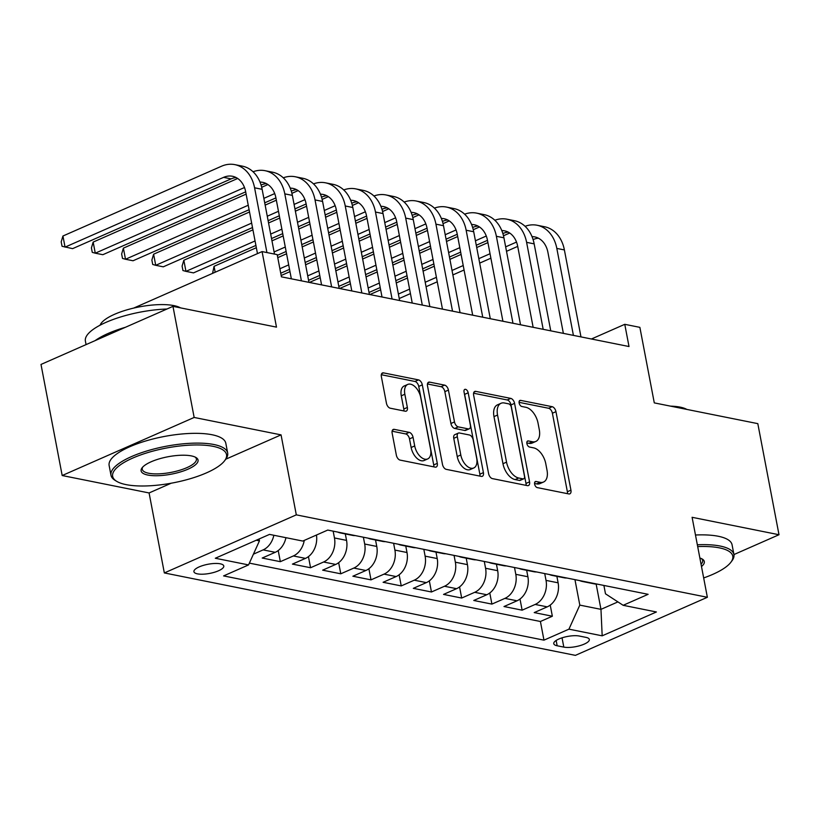 <?xml version="1.0" encoding="UTF-8"?>
<svg xmlns="http://www.w3.org/2000/svg" width="820" height="820" viewBox="0 0 820 820"><rect width="100%" height="100%" fill="white"/><g stroke="black" fill="none" stroke-linecap="round" stroke-linejoin="round"><path stroke-width="1.23" d="M534.62 484.138A3.26 1.865 66.2 0 0 537.284 487.613L568.803 493.927A4.664 2.665 66.2 0 0 569.849 493.835A4.664 2.665 66.2 0 0 570.935 490.165L555.96 411.66A4.664 2.665 66.2 0 0 552.168 406.699L520.638 400.375A3.26 1.865 66.2 0 0 519.911 400.447A3.26 1.865 66.2 0 0 519.142 403.009A3.26 1.865 66.2 0 0 521.807 406.484L525.886 407.304A14.924 8.538 66.2 0 1 538.043 423.161L539.293 429.7A14.924 8.538 66.2 0 1 535.808 441.457A14.924 8.538 66.2 0 1 532.457 441.755L528.377 440.945A3.26 1.865 66.2 0 0 527.649 441.006A3.26 1.865 66.2 0 0 526.881 443.579A3.26 1.865 66.2 0 0 529.546 447.043L533.625 447.863A14.924 8.538 66.2 0 1 545.782 463.72L547.022 470.27A14.924 8.538 66.2 0 1 543.547 482.027A14.924 8.538 66.2 0 1 540.195 482.324L536.116 481.504A3.26 1.865 66.2 0 0 535.388 481.565A3.26 1.865 66.2 0 0 534.62 484.138M197.435 573.856A15.201 4.653 169.2 0 0 214.409 572.268A15.201 4.653 169.2 0 0 223.788 565.984A15.201 4.653 169.2 0 0 220.262 563.811A15.201 4.653 169.2 0 0 203.298 565.4A15.201 4.653 169.2 0 0 193.92 571.683A15.201 4.653 169.2 0 0 197.435 573.856M394.276 429.362A4.664 2.665 66.2 0 0 393.231 429.454A4.664 2.665 66.2 0 0 392.144 433.124L396.347 455.151A4.664 2.665 66.2 0 0 400.139 460.112L435.154 467.123A4.664 2.665 66.2 0 0 436.199 467.031A4.664 2.665 66.2 0 0 437.285 463.361L422.31 384.857A4.664 2.665 66.2 0 0 418.507 379.896L383.504 372.874A4.664 2.665 66.2 0 0 382.458 372.967A4.664 2.665 66.2 0 0 381.372 376.646L386.445 403.245A4.664 2.665 66.2 0 0 390.248 408.206L405.223 411.209A4.664 2.665 66.2 0 0 406.269 411.117A4.664 2.665 66.2 0 0 407.356 407.448L404.844 394.246A12.474 7.134 66.2 0 1 407.755 384.426A12.474 7.134 66.2 0 1 420.711 397.433L430.572 449.114A12.474 7.134 66.2 0 1 427.661 458.944A12.474 7.134 66.2 0 1 414.705 445.936L413.054 437.316A4.664 2.665 66.2 0 0 409.262 432.365L394.276 429.362L392.452 430.162M733.931 554.566L779 534.732L757.813 423.643L654.288 402.886L639.877 327.354L624.768 324.32L629.012 346.532L281.424 276.832L277.191 254.62L262.072 251.586L133.711 308.074M225.777 459.2L281.055 434.877L194.155 417.452L172.969 306.362L276.483 327.129L262.072 251.586M281.055 434.877L296.307 514.857L707.363 597.288L575.394 655.364L164.338 572.934L296.307 514.857M779 534.732L692.101 517.307L707.363 597.288M488.607 473.652A4.664 2.665 66.2 0 0 492.41 478.613L527.414 485.635A4.664 2.665 66.2 0 0 528.459 485.532A4.664 2.665 66.2 0 0 529.556 481.863L514.57 403.358A4.664 2.665 66.2 0 0 510.778 398.397L475.774 391.376A4.664 2.665 66.2 0 0 474.718 391.468A4.664 2.665 66.2 0 0 473.632 395.148L488.607 473.652M481.289 476.379L446.275 469.358A4.664 2.665 66.2 0 1 442.482 464.407L427.507 385.892A4.664 2.665 66.2 0 1 428.593 382.222A4.664 2.665 66.2 0 1 429.639 382.13L444.614 385.133A4.664 2.665 66.2 0 1 448.417 390.084L454.495 421.931A4.664 2.665 66.2 0 0 458.288 426.882L468.23 428.88A4.664 2.665 66.2 0 0 469.276 428.788A4.664 2.665 66.2 0 0 470.362 425.108L464.038 391.96A3.26 1.865 66.2 0 1 464.807 389.387A3.26 1.865 66.2 0 1 468.189 392.8L483.421 472.617A4.664 2.665 66.2 0 1 482.334 476.287A4.664 2.665 66.2 0 1 481.289 476.379M194.155 417.452L62.187 475.528L41 364.439L172.969 306.362M273.859 535.255A19.003 14.463 101.3 0 1 263.128 549.892L275.223 552.311L262.205 558.041L280.337 561.679L278.216 550.548M304.261 540.4A19.003 14.463 101.3 0 1 293.355 555.95L305.45 558.379L292.422 564.109L310.565 567.737L308.433 556.606M333.156 531.155L334.457 537.961A19.003 14.463 101.3 0 1 323.582 562.007L335.667 564.437L322.649 570.166L340.782 573.805L338.66 562.663M363.383 537.223L364.685 544.019A19.003 14.463 101.3 0 1 353.799 568.076L365.894 570.495L352.877 576.224L371.009 579.863L368.887 568.731M393.61 543.281L394.902 550.087A19.003 14.463 101.3 0 1 384.026 574.133L396.121 576.562L383.104 582.292L401.236 585.921L399.114 574.789M423.827 549.338L425.129 556.144A19.003 14.463 101.3 0 1 414.254 580.191L426.338 582.62L413.321 588.35L431.463 591.989L429.331 580.847M454.054 555.406L455.356 562.202A19.003 14.463 101.3 0 1 444.481 586.259L456.566 588.678L443.548 594.408L461.68 598.047L459.559 586.915M484.282 561.464L485.573 568.27A19.003 14.463 101.3 0 1 474.698 592.317L486.793 594.746L473.775 600.476L491.908 604.104L489.786 592.973M514.509 567.522L515.8 574.328A19.003 14.463 101.3 0 1 504.925 598.374L517.02 600.804L503.992 606.534L522.135 610.172L535.153 604.442A19.003 14.463 -78.7 0 0 546.028 580.386L544.726 573.59M520.003 599.03L522.135 610.172M335.667 564.437A19.003 14.463 -78.7 0 0 346.542 540.38L345.312 533.933M365.894 570.495A19.003 14.463 -78.7 0 0 376.769 546.448L375.539 539.99M396.121 576.562A19.003 14.463 -78.7 0 0 406.997 552.506L405.767 546.048M426.338 582.62A19.003 14.463 -78.7 0 0 437.224 558.563L435.984 552.116M456.566 588.678A19.003 14.463 -78.7 0 0 467.441 564.631L466.211 558.174M486.793 594.746A19.003 14.463 -78.7 0 0 497.668 570.689L496.438 564.232M517.02 600.804A19.003 14.463 -78.7 0 0 527.895 576.747L526.665 570.3M585.931 637.365L579.279 636.033A14.729 4.51 169.2 0 0 562.838 637.581A14.729 4.51 169.2 0 0 553.756 643.659A14.729 4.51 169.2 0 0 557.159 645.77L563.811 647.103A14.729 4.51 169.2 0 0 580.252 645.555A14.729 4.51 169.2 0 0 589.334 639.477A14.729 4.51 169.2 0 0 585.931 637.365M256.26 540.226L259.438 540.862L248.552 564.918L223.593 575.906L543.967 640.153L568.936 629.165L579.812 605.109L574.953 579.648M248.552 564.918L215.311 558.246L269.524 534.394L302.775 541.056L327.733 530.068L648.118 594.316L623.149 605.303L656.4 611.976L602.177 635.828L568.936 629.165M249.362 563.125L540.411 621.488L552.352 616.23L534.22 612.591L547.237 606.861A19.003 14.463 -78.7 0 0 558.112 582.815L556.882 576.357M579.678 580.591A19.003 14.463 -78.7 0 0 582.241 581.441A19.003 14.463 -78.7 0 0 584.926 581.646M582.241 581.441L594.326 583.871A19.003 14.463 -78.7 0 0 597.021 584.076M504.925 598.374L491.908 604.104M474.698 592.317L461.68 598.047M444.481 586.259L431.463 591.989M414.254 580.191L401.236 585.921M384.026 574.133L371.009 579.863M353.799 568.076L340.782 573.805M323.582 562.007L310.565 567.737M293.355 555.95L280.337 561.679M263.128 549.892L253.421 554.166M259.438 540.862L259.079 538.986M579.812 605.109L600.968 609.352L617.911 601.9M596.15 584.076L600.968 609.352L602.177 635.828M603.899 585.449L605.488 593.813L623.149 605.303M62.187 475.528L149.086 492.953L164.338 572.934M624.768 324.32L591.415 338.998M550.23 605.098L552.352 616.23M540.411 621.488L543.967 640.153M554.699 575.589A19.003 14.463 101.3 0 1 552.014 575.384L564.098 577.803A19.003 14.463 -78.7 0 0 566.794 578.008M524.482 569.521A19.003 14.463 101.3 0 1 521.786 569.316L533.881 571.745A19.003 14.463 -78.7 0 0 536.567 571.95M552.014 575.384A19.003 14.463 101.3 0 1 549.451 574.533M494.255 563.463A19.003 14.463 101.3 0 1 491.559 563.258L503.654 565.687A19.003 14.463 -78.7 0 0 506.35 565.892M521.786 569.316A19.003 14.463 101.3 0 1 519.224 568.475M464.028 557.405A19.003 14.463 101.3 0 1 461.342 557.2L473.427 559.619A19.003 14.463 -78.7 0 0 476.123 559.824M491.559 563.258A19.003 14.463 101.3 0 1 488.997 562.407M433.811 551.337A19.003 14.463 101.3 0 1 431.115 551.132L443.21 553.561A19.003 14.463 -78.7 0 0 445.895 553.766M461.342 557.2A19.003 14.463 101.3 0 1 458.78 556.349M403.583 545.279A19.003 14.463 101.3 0 1 400.888 545.074L412.983 547.504A19.003 14.463 -78.7 0 0 415.668 547.709M431.115 551.132A19.003 14.463 101.3 0 1 428.553 550.292M373.356 539.222A19.003 14.463 101.3 0 1 370.671 539.017L382.755 541.436A19.003 14.463 -78.7 0 0 385.451 541.641M400.888 545.074A19.003 14.463 101.3 0 1 398.325 544.224M343.129 533.154A19.003 14.463 101.3 0 1 340.443 532.949L352.528 535.378A19.003 14.463 -78.7 0 0 355.224 535.583M370.671 539.017A19.003 14.463 101.3 0 1 368.108 538.166M305.45 558.379A19.003 14.463 -78.7 0 0 316.448 535.04M340.443 532.949A19.003 14.463 101.3 0 1 337.881 532.108M275.223 552.311A19.003 14.463 -78.7 0 0 285.944 537.684M149.086 492.953L171.226 483.205M534.548 483.472L536.628 483.892A14.924 8.538 66.2 0 0 539.98 483.595L543.547 482.027M535.808 441.457L532.241 443.025A14.924 8.538 66.2 0 1 528.89 443.323L526.809 442.913M567.419 493.65A4.664 2.665 66.2 0 0 567.368 491.733L552.393 413.229A4.664 2.665 66.2 0 0 548.601 408.268L519.07 402.343M526.04 485.358A4.664 2.665 66.2 0 0 525.989 483.431L511.014 404.926A4.664 2.665 66.2 0 0 507.211 399.965L473.581 393.221M522.986 478.87A3.26 1.865 66.2 0 0 523.724 478.808A3.26 1.865 66.2 0 0 524.482 476.235L511.342 407.325A3.26 1.865 66.2 0 0 508.677 403.85L504.372 402.989A14.924 8.538 66.2 0 0 501.03 403.286A14.924 8.538 66.2 0 0 497.545 415.043L506.534 462.142A14.924 8.538 66.2 0 0 518.691 478.009L522.986 478.87L519.419 480.438A3.26 1.865 66.2 0 0 520.157 480.376L523.724 478.808M501.03 403.286L497.463 404.854A14.924 8.538 66.2 0 0 493.978 416.611L497.545 415.043M519.419 480.438L515.124 479.577A14.924 8.538 66.2 0 1 502.967 463.72L493.978 416.611M427.445 383.975L441.047 386.702L444.614 385.133M469.276 428.788L465.709 430.356A4.664 2.665 66.2 0 1 464.663 430.449L454.721 428.45A4.664 2.665 66.2 0 1 450.928 423.499L444.85 391.663A4.664 2.665 66.2 0 0 441.047 386.702M479.905 476.102A4.664 2.665 66.2 0 0 479.854 474.185L464.622 394.369A3.26 1.865 66.2 0 0 464.284 393.262M460.789 454.967A12.474 7.134 66.2 0 0 473.755 467.974A12.474 7.134 66.2 0 0 476.666 458.154L473.191 439.94A4.664 2.665 66.2 0 0 469.388 434.979L459.456 432.991A4.664 2.665 66.2 0 0 458.411 433.083A4.664 2.665 66.2 0 0 457.324 436.752L460.789 454.967L457.232 456.535A12.474 7.134 66.2 0 0 470.188 469.542L473.755 467.974M458.411 433.083L454.844 434.651A4.664 2.665 66.2 0 0 453.757 438.331L457.324 436.752M457.232 456.535L453.757 438.331M427.661 458.944L424.094 460.512A12.474 7.134 66.2 0 1 411.138 447.505L409.498 438.884A4.664 2.665 66.2 0 0 405.695 433.934L392.093 431.207M407.755 384.426L404.188 385.994A12.474 7.134 66.2 0 0 401.277 395.814L404.844 394.246M403.85 410.933A4.664 2.665 66.2 0 0 403.799 409.016L401.277 395.814M433.77 466.846A4.664 2.665 66.2 0 0 433.718 464.93L418.743 386.425A4.664 2.665 66.2 0 0 414.94 381.464L381.32 374.719M525.077 226.31A35.639 27.121 101.3 0 1 537.079 225.244L544.634 226.761A35.639 27.121 101.3 0 1 564.385 249.926L580.97 336.907M537.079 225.244A35.639 27.121 101.3 0 1 556.821 248.419L573.416 335.39M563.371 333.371L547.914 252.334A23.759 18.081 -78.7 0 0 534.742 236.898A23.759 18.081 -78.7 0 0 532.016 236.621M538.412 238.189A23.759 18.081 -78.7 0 0 533.389 239.481L533.092 239.614M516.508 242.074L505.653 246.851M490.032 253.728L478.839 258.648M463.218 265.526L452.025 270.457M436.404 277.324L425.211 282.254M409.59 289.132L398.387 294.052M517.707 246.389L506.514 251.32M490.893 258.187L479.69 263.117M464.069 269.995L452.876 274.915M437.255 281.793L426.062 286.723M410.441 293.591L399.237 298.521M369.861 294.564L380.654 289.819M396.275 282.951L407.468 278.021M423.089 271.143L434.282 266.213M449.903 259.346L461.096 254.415M476.717 247.537L487.92 242.617M503.49 235.76L509.702 233.023M703.673 577.936A57.964 17.732 169.2 0 0 730.835 562.315A57.964 17.732 169.2 0 0 719.355 547.852A57.964 17.732 169.2 0 0 697.687 546.591M697.348 544.777A59.388 18.173 -10.8 0 1 720.175 546.048A59.388 18.173 -10.8 0 1 733.931 554.535A59.388 18.173 -10.8 0 1 731.932 560.859L730.835 562.315M670.524 406.146A42.763 13.079 -10.8 0 1 680.139 407.13A42.763 13.079 -10.8 0 1 686.811 409.405M695.483 535.009A59.388 18.173 -10.8 0 1 718.31 536.27A59.388 18.173 -10.8 0 1 732.065 544.767L733.931 554.535M699.87 558.01A28.987 8.866 -10.8 0 1 702.268 559.055A28.987 8.866 -10.8 0 1 701.489 566.518M701.059 564.221A27.562 8.425 169.2 0 0 702.658 560.501A27.562 8.425 169.2 0 0 701.407 558.604M126.075 484.62A57.964 17.732 169.2 0 0 181.866 480.961A57.964 17.732 169.2 0 0 224.577 460.789A57.964 17.732 169.2 0 0 213.097 446.326A57.964 17.732 169.2 0 0 140.056 455.151A57.964 17.732 169.2 0 0 116.737 481.36A57.964 17.732 169.2 0 0 126.075 484.62M116.737 481.36L115.179 480.417A59.388 18.173 -10.8 0 1 110.987 475.272A59.388 18.173 -10.8 0 1 147.62 450.744A59.388 18.173 -10.8 0 1 213.917 444.522A59.388 18.173 -10.8 0 1 227.673 453.009A59.388 18.173 -10.8 0 1 225.674 459.333L224.577 460.789M147.825 475.046A28.987 8.866 -10.8 0 1 142.096 467.82A28.987 8.866 -10.8 0 1 163.446 457.734A28.987 8.866 -10.8 0 1 191.347 455.899A28.987 8.866 -10.8 0 1 196.011 457.539A28.987 8.866 -10.8 0 1 184.346 470.639A28.987 8.866 -10.8 0 1 147.825 475.046M142.721 467.082A27.562 8.425 169.2 0 0 142.26 469.306A27.562 8.425 169.2 0 0 148.645 473.242A27.562 8.425 169.2 0 0 179.406 470.362A27.562 8.425 169.2 0 0 196.4 458.974A27.562 8.425 169.2 0 0 195.15 457.078M100.06 325.212A42.763 13.079 -10.8 0 1 129.878 309.037A42.763 13.079 -10.8 0 1 173.881 305.604A42.763 13.079 -10.8 0 1 180.554 307.889M110.987 475.272L109.132 465.493A59.388 18.173 -10.8 0 1 145.755 440.965A59.388 18.173 -10.8 0 1 212.052 434.743A59.388 18.173 -10.8 0 1 225.808 443.241L227.673 453.009M95.171 340.597A59.388 18.173 -10.8 0 1 125.47 327.272M86.069 344.605L85.393 341.079A59.388 18.173 -10.8 0 1 166.972 309.007M494.86 220.252A35.639 27.121 101.3 0 1 506.862 219.186L514.417 220.703A35.639 27.121 101.3 0 1 534.158 243.868L550.753 330.839M506.862 219.186A35.639 27.121 101.3 0 1 526.604 242.351L543.188 329.332M533.143 327.313L517.686 246.277A23.759 18.081 -78.7 0 0 504.525 230.83A23.759 18.081 -78.7 0 0 501.799 230.563M508.195 232.121A23.759 18.081 -78.7 0 0 503.172 233.423L502.875 233.556M486.28 236.016L475.436 240.793M459.815 247.66L448.612 252.591M432.991 259.468L421.798 264.388M406.177 271.266L394.984 276.196M379.363 283.064L368.17 287.994M487.48 240.332L476.287 245.252M460.666 252.129L449.473 257.06M433.852 263.927L422.648 268.858M407.027 275.735L395.834 280.655M380.213 287.533L369.02 292.463M339.634 288.507L350.427 283.761M366.048 276.883L377.241 271.963M392.862 265.085L404.055 260.155M419.676 253.288L430.879 248.357M446.5 241.48L457.693 236.549M473.263 229.702L479.485 226.966M464.632 214.184A35.639 27.121 101.3 0 1 476.635 213.128L484.189 214.645A35.639 27.121 101.3 0 1 503.931 237.81L520.526 324.781M476.635 213.128A35.639 27.121 101.3 0 1 496.377 236.293L512.971 323.264M502.916 321.255L487.459 240.219A23.759 18.081 -78.7 0 0 474.298 224.772A23.759 18.081 -78.7 0 0 471.572 224.506M477.968 226.064A23.759 18.081 -78.7 0 0 472.945 227.365L472.648 227.488M456.063 229.948L445.209 234.725M429.588 241.603L418.395 246.533M402.774 253.4L391.57 258.331M375.949 265.208L364.756 270.128M349.135 277.006L337.942 281.936M457.252 234.264L446.059 239.194M430.438 246.072L419.245 250.992M403.624 257.87L392.431 262.8M376.81 269.667L365.607 274.597M349.986 281.475L338.793 286.395M309.417 282.449L320.2 277.703M335.821 270.825L347.014 265.895M362.635 259.028L373.838 254.097M389.459 247.22L400.652 242.289M416.273 235.422L427.466 230.492M443.036 223.645L449.257 220.908M434.405 208.126A35.639 27.121 101.3 0 1 446.408 207.06L453.962 208.577A35.639 27.121 101.3 0 1 473.704 231.742L490.298 318.724M446.408 207.06A35.639 27.121 101.3 0 1 466.149 230.235L482.744 317.207M472.689 315.188L457.232 234.151A23.759 18.081 -78.7 0 0 444.071 218.714A23.759 18.081 -78.7 0 0 441.344 218.438M447.74 220.006A23.759 18.081 -78.7 0 0 442.718 221.297L442.421 221.431M425.836 223.891L414.981 228.667M399.36 235.545L388.167 240.465M372.546 247.343L361.353 252.273M345.732 259.14L334.529 264.071M318.908 270.948L307.715 275.868M427.035 228.206L415.832 233.136M400.211 240.004L389.018 244.934M373.397 251.812L362.204 256.732M346.583 263.609L335.39 268.54M319.769 275.407L308.566 280.337M281.178 275.51L289.972 271.635M305.593 264.768L316.797 259.837M332.418 252.96L343.611 248.04M359.232 241.162L370.425 236.232M386.046 229.354L397.249 224.434M412.819 217.577L419.03 214.84M404.178 202.068A35.639 27.121 101.3 0 1 416.181 201.002L423.745 202.519A35.639 27.121 101.3 0 1 443.487 225.684L460.071 312.656M416.181 201.002A35.639 27.121 101.3 0 1 435.932 224.167L452.517 311.149M442.472 309.13L427.015 228.093A23.759 18.081 -78.7 0 0 413.844 212.647A23.759 18.081 -78.7 0 0 411.127 212.38M417.523 213.938A23.759 18.081 -78.7 0 0 412.491 215.24L412.204 215.373M395.609 217.833L384.764 222.609M369.143 229.477L357.94 234.407M342.319 241.285L331.126 246.205M315.505 253.083L304.312 258.013M288.691 264.88L279.886 268.755M396.808 222.148L385.615 227.068M369.994 233.946L358.791 238.876M343.17 245.744L331.977 250.674M316.356 257.552L305.163 262.472M289.542 269.349L280.737 273.224M277.765 257.644L286.569 253.78M302.19 246.902L313.383 241.972M329.005 235.104L340.208 230.174M355.829 223.296L367.022 218.366M382.591 211.519L388.813 208.782M373.961 196A35.639 27.121 101.3 0 1 385.964 194.945L393.518 196.462A35.639 27.121 101.3 0 1 413.259 219.627L429.854 306.598M385.964 194.945A35.639 27.121 101.3 0 1 405.705 218.11L422.29 305.081M412.245 303.072L396.788 222.035A23.759 18.081 -78.7 0 0 383.627 206.589A23.759 18.081 -78.7 0 0 380.9 206.322M387.296 207.88A23.759 18.081 -78.7 0 0 382.274 209.182L381.976 209.305M365.382 211.765L354.537 216.541M338.916 223.419L327.723 228.349M312.102 235.217L300.899 240.147M285.278 247.025L274.085 251.945M366.581 216.08L355.388 221.01M339.767 227.888L328.574 232.808M312.953 239.686L301.75 244.616M286.129 251.484L277.334 255.358M212.554 273.378L214.061 266.326L256.342 247.712M271.963 240.844L283.166 235.914M298.787 229.036L309.981 224.116M325.601 217.238L336.794 212.308M352.364 205.461L358.586 202.724M214.061 266.326L215.178 272.219M343.734 189.943A35.639 27.121 101.3 0 1 355.736 188.877L363.291 190.394A35.639 27.121 101.3 0 1 383.032 213.559L399.627 300.54M355.736 188.877A35.639 27.121 101.3 0 1 375.478 212.052L392.073 299.023M382.017 297.004L366.56 215.967A23.759 18.081 -78.7 0 0 353.399 200.531A23.759 18.081 -78.7 0 0 350.673 200.254M357.069 201.822A23.759 18.081 -78.7 0 0 352.046 203.114L351.749 203.247M335.165 205.707L324.31 210.484M308.689 217.361L297.496 222.281M281.875 229.159L270.682 234.089M255.061 240.957L185.955 271.369L193.51 272.886L255.912 245.426M336.364 210.022L325.161 214.953M309.54 221.82L298.347 226.75M282.726 233.628L271.533 238.548M183.834 260.258L185.955 271.369L182.942 270.538L182.101 266.09L183.834 260.258L252.939 229.856M268.56 222.978L279.753 218.048M295.374 211.181L306.567 206.25M322.137 199.393L328.359 196.656M313.506 183.885A35.639 27.121 101.3 0 1 325.509 182.819L333.063 184.336A35.639 27.121 101.3 0 1 352.815 207.501L369.4 294.472M325.509 182.819A35.639 27.121 101.3 0 1 345.251 205.984L361.845 292.965M351.8 290.946L336.333 209.91A23.759 18.081 -78.7 0 0 323.172 194.463A23.759 18.081 -78.7 0 0 320.446 194.196M326.842 195.754A23.759 18.081 -78.7 0 0 321.819 197.056L321.522 197.189M304.938 199.649L294.083 204.426M278.462 211.293L267.269 216.224M251.648 223.101L155.728 265.311L163.282 266.828L252.498 227.56M306.137 203.965L294.944 208.885M279.323 215.762L268.119 220.693M153.607 254.2L155.728 265.311L152.725 264.47L151.874 260.032L153.607 254.2L249.526 211.99M265.147 205.113L276.35 200.183M291.92 193.335L298.131 190.599M283.279 177.817A35.639 27.121 101.3 0 1 295.282 176.761L302.846 178.278A35.639 27.121 101.3 0 1 322.588 201.443L339.183 288.414M295.282 176.761A35.639 27.121 101.3 0 1 315.034 199.926L331.618 286.897M321.573 284.888L306.116 203.852A23.759 18.081 -78.7 0 0 292.955 188.405A23.759 18.081 -78.7 0 0 290.229 188.139M296.625 189.697A23.759 18.081 -78.7 0 0 291.602 190.998L291.305 191.121M274.71 193.582L263.866 198.358M248.245 205.236L125.501 259.253L133.055 260.76L249.095 209.705M275.909 197.897L264.716 202.827M123.379 248.142L125.501 259.253L122.498 258.413L121.647 253.964L123.379 248.142L246.123 194.125M261.693 187.278L267.914 184.541M253.062 171.759A35.639 27.121 101.3 0 1 265.065 170.693L272.619 172.21A35.639 27.121 101.3 0 1 292.361 195.375L308.955 282.357M265.065 170.693A35.639 27.121 101.3 0 1 284.806 193.868L301.401 280.84M291.346 278.82L275.889 197.784A23.759 18.081 -78.7 0 0 262.728 182.347A23.759 18.081 -78.7 0 0 260.001 182.071M266.397 183.639A23.759 18.081 -78.7 0 0 261.375 184.93L261.078 185.064M244.493 187.524L95.274 253.185L102.838 254.702L245.682 191.839M93.162 242.084L95.274 253.185L92.27 252.355L91.42 247.906L93.162 242.084L237.687 178.473M257.47 253.616L245.662 191.726A23.759 18.081 -78.7 0 0 232.501 176.279A23.759 18.081 -78.7 0 0 223.593 177.356L65.057 247.127L62.935 236.016L221.472 166.245A35.639 27.121 101.3 0 1 234.838 164.635L242.392 166.152A35.639 27.121 101.3 0 1 262.133 189.317L274.495 254.077M234.838 164.635A35.639 27.121 101.3 0 1 254.579 187.8L266.93 252.56M236.17 177.571A23.759 18.081 -78.7 0 0 231.148 178.873L72.611 248.644L62.043 246.287L61.203 241.849L62.935 236.016M334.457 537.961L346.542 540.38M364.685 544.019L376.769 546.448M394.902 550.087L406.997 552.506M425.129 556.144L437.224 558.563M455.356 562.202L467.441 564.631M485.573 568.27L497.668 570.689M515.8 574.328L527.895 576.747M546.028 580.386L558.112 582.815M535.153 604.442L547.237 606.861M562.038 637.827L563.811 647.103M556.144 640.451L557.159 645.77M536.628 483.892L540.195 482.324M527.106 441.498L528.377 440.945M528.89 443.323L532.457 441.755M519.367 400.939L520.638 400.375M548.601 408.268L552.168 406.699M552.393 413.229L555.96 411.66M567.368 491.733L570.935 490.165M534.845 482.068L536.116 481.504M473.95 392.185L475.774 391.376M507.211 399.965L510.778 398.397M511.014 404.926L514.57 403.358M525.989 483.431L529.556 481.863M502.967 463.72L506.534 462.142M515.124 479.577L518.691 478.009M427.814 382.93L429.639 382.13M444.85 391.663L448.417 390.084M450.928 423.499L454.495 421.931M454.721 428.45L458.288 426.882M464.663 430.449L468.23 428.88M464.622 394.369L468.189 392.8M479.854 474.185L483.421 472.617M405.695 433.934L409.262 432.365M409.498 438.884L413.054 437.316M411.138 447.505L414.705 445.936M403.799 409.016L407.356 407.448M381.679 373.674L383.504 372.874M414.94 381.464L418.507 379.896M418.743 386.425L422.31 384.857M433.718 464.93L437.285 463.361M564.385 249.926L556.821 248.419M534.158 243.868L526.604 242.351M503.931 237.81L496.377 236.293M473.704 231.742L466.149 230.235M443.487 225.684L435.932 224.167M413.259 219.627L405.705 218.11M383.032 213.559L375.478 212.052M352.815 207.501L345.251 205.984M322.588 201.443L315.034 199.926M292.361 195.375L284.806 193.868M262.133 189.317L254.579 187.8M231.148 178.873L223.593 177.356"/></g></svg>

